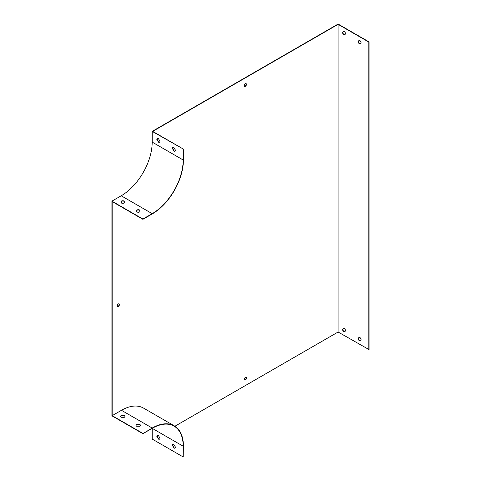 <?xml version="1.0" encoding="UTF-8"?>
<svg xmlns="http://www.w3.org/2000/svg" width="481" height="481" viewBox="0 0 481 481"><rect width="100%" height="100%" fill="white"/><g stroke="black" fill="none" stroke-linecap="round" stroke-linejoin="round"><path stroke-width="0.72" d="M245.394 377.417A1.533 0.884 120 0 0 244.396 378.769A1.533 0.884 120 0 0 244.631 380.002A1.533 0.884 120 0 0 245.394 379.924A1.533 0.884 120 0 0 246.398 378.571A1.533 0.884 120 0 0 246.164 377.344A1.533 0.884 120 0 0 245.394 377.417M245.394 83.76A1.533 0.884 120 0 0 244.396 85.113A1.533 0.884 120 0 0 244.631 86.339A1.533 0.884 120 0 0 246.164 85.456A1.533 0.884 120 0 0 246.164 83.688A1.533 0.884 120 0 0 245.394 83.76M118.362 303.932A1.533 0.884 120 0 0 117.358 305.285A1.533 0.884 120 0 0 117.598 306.511A1.533 0.884 120 0 0 119.132 305.627A1.533 0.884 120 0 0 119.132 303.854A1.533 0.884 120 0 0 118.362 303.932M142.899 433.411L112.163 415.662L121.459 410.299A44.168 25.499 -60 0 1 143.542 408.11L174.278 425.853A44.168 25.499 120 0 0 152.194 428.042L142.899 433.694L111.917 415.806L111.917 201.142L121.212 195.779A43.819 25.301 -60 0 0 152.194 142.111L152.194 131.379L338.101 24.05L369.083 41.937L369.083 349.621L338.101 332.016L174.904 426.238M158.502 435.708L157.215 436.447M368.837 349.765L368.837 42.081L338.101 24.339L338.101 332.016M338.101 24.339L152.693 131.379L183.429 149.122L183.429 159.86A44.168 25.499 -60 0 1 152.194 213.955L142.899 219.318L112.163 201.575L112.163 415.662M183.183 446.218L152.194 428.33A43.819 25.301 120 0 1 174.104 426.16A43.819 25.301 120 0 1 183.183 446.218L183.183 456.95L152.194 439.063L152.194 428.33L142.899 433.694M244.516 379.912A1.533 0.884 120 0 0 245.148 379.78A1.533 0.884 120 0 0 246.11 378.541A1.533 0.884 120 0 0 246.025 377.29M244.516 86.255A1.533 0.884 120 0 0 245.917 85.311A1.533 0.884 120 0 0 246.025 83.634M117.484 306.421A1.533 0.884 120 0 0 118.879 305.483A1.533 0.884 120 0 0 118.993 303.8M361.087 339.923L359.505 340.801A2.189 1.263 60 0 1 357.99 338.137L359.572 337.259A2.189 1.263 60 0 1 361.087 339.923L359.758 340.656A2.189 1.263 60 0 1 358.237 337.999M345.598 330.982L344.017 331.86A2.189 1.263 60 0 1 342.496 329.19L344.077 328.319A2.189 1.263 60 0 1 345.598 330.982L344.264 331.716A2.189 1.263 60 0 1 342.749 329.052M361.087 42.971L359.758 43.711A2.189 1.263 60 0 1 358.237 41.047M345.598 34.031L344.017 34.909A2.189 1.263 60 0 1 342.496 32.245L344.077 31.367A2.189 1.263 60 0 1 345.598 34.031L344.264 34.764A2.189 1.263 60 0 1 342.749 32.107M183.429 149.122L152.194 131.379M175.433 150.162L173.851 147.463A2.189 1.263 -120 0 0 172.787 147.372A2.189 1.263 -120 0 0 172.336 148.37L173.918 151.076A2.189 1.263 -120 0 0 174.982 151.166A2.189 1.263 -120 0 0 175.433 150.162M159.945 141.216L158.363 138.516A2.189 1.263 -120 0 0 157.299 138.426A2.189 1.263 -120 0 0 156.842 139.43L158.423 142.129A2.189 1.263 -120 0 0 159.488 142.22A2.189 1.263 -120 0 0 159.945 141.216M183.183 149.266L183.183 159.999A43.819 25.301 -60 0 1 152.194 213.666L142.899 219.035L111.917 201.142M136.736 211.893A2.189 1.263 -0 0 0 139.803 211.874L139.773 210.071A2.189 1.263 -0 0 0 136.706 210.089L136.736 211.893M121.242 202.952A2.189 1.263 -0 0 0 124.308 202.934L124.278 201.124A2.189 1.263 -0 0 0 121.212 201.142L121.242 202.952M136.075 425.505A2.189 1.263 180 0 1 136.706 424.753L139.833 424.771A2.189 1.263 180 0 1 140.428 425.505M120.587 416.558A2.189 1.263 180 0 1 121.212 415.806L124.345 415.825A2.189 1.263 180 0 1 124.94 416.558M175.433 447.114L173.851 444.408A2.189 1.263 -120 0 0 172.787 444.318A2.189 1.263 -120 0 0 172.336 445.322L173.918 448.021A2.189 1.263 -120 0 0 174.982 448.112A2.189 1.263 -120 0 0 175.433 447.114M159.945 438.167L158.363 435.467A2.189 1.263 -120 0 0 157.299 435.377A2.189 1.263 -120 0 0 156.842 436.381L158.423 439.081A2.189 1.263 -120 0 0 159.488 439.171A2.189 1.263 -120 0 0 159.945 438.167M183.183 456.95L183.429 446.073A44.168 25.499 120 0 0 174.278 425.853M359.572 40.314A2.189 1.263 60 0 1 361.087 42.977L359.505 43.849A2.189 1.263 60 0 1 357.99 41.186L359.572 40.314M139.797 211.88L139.773 210.359A2.189 1.263 0 0 0 136.712 210.371M124.308 202.934L124.278 201.413A2.189 1.263 0 0 0 121.218 201.425M172.919 147.312A2.189 1.263 -120 0 0 172.583 148.232L174.164 150.932A2.189 1.263 -120 0 0 175.096 151.082M157.431 138.366A2.189 1.263 -120 0 0 157.095 139.286L158.67 141.985A2.189 1.263 -120 0 0 159.608 142.135M175.096 448.033A2.189 1.263 60 0 1 174.164 447.883L172.583 445.178A2.189 1.263 60 0 1 172.919 444.258M159.608 439.087A2.189 1.263 60 0 1 158.67 438.937L157.095 436.237A2.189 1.263 60 0 1 157.431 435.317M139.833 424.482L136.706 424.464A2.189 1.263 -0 0 0 136.063 425.36A2.189 1.263 -0 0 0 136.676 426.232L139.803 426.25A2.189 1.263 -0 0 0 140.446 425.36A2.189 1.263 -0 0 0 139.833 424.482L139.833 424.771M124.345 415.536L121.212 415.518A2.189 1.263 -0 0 0 120.569 416.414A2.189 1.263 -0 0 0 121.182 417.292L124.308 417.31A2.189 1.263 -0 0 0 124.952 416.414A2.189 1.263 -0 0 0 124.345 415.536L124.345 415.825M183.183 159.999L152.194 142.111M152.194 213.666L121.212 195.779M152.194 428.042L121.459 410.299"/></g></svg>
